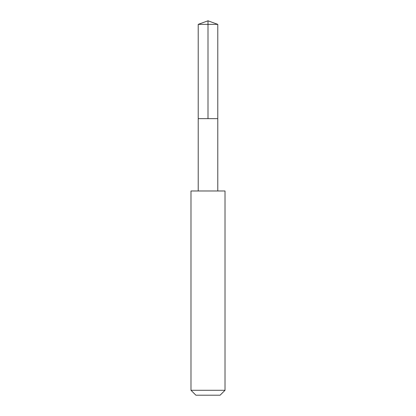 <?xml version="1.0" encoding="UTF-8"?>
<svg xmlns="http://www.w3.org/2000/svg" width="416" height="416" viewBox="0 0 416 416"><rect width="100%" height="100%" fill="white"/><g stroke="black" fill="none" stroke-linecap="round" stroke-linejoin="round"><path stroke-width="0.62" d="M198.219 118.654L217.781 118.654L217.786 24.362L198.214 24.362L198.219 118.654L217.781 118.654L217.781 190.97L198.219 190.97L198.219 118.654M207.974 190.98L190.98 190.98L190.98 390.286L225.02 390.286L225.02 190.98L207.974 190.98M225.02 390.286L220.106 395.2L195.894 395.2L190.98 390.286M208 118.654L208 20.8L198.214 24.362M208 20.8L217.786 24.362M198.219 190.97L190.98 190.98M217.781 190.97L225.02 190.98"/></g></svg>
